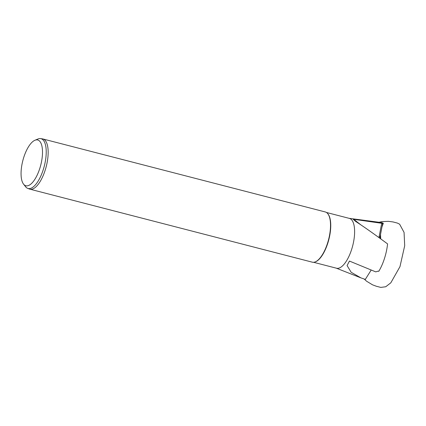 <?xml version="1.0" encoding="UTF-8"?>
<svg xmlns="http://www.w3.org/2000/svg" width="426" height="426" viewBox="0 0 426 426"><rect width="100%" height="100%" fill="white"/><g stroke="black" fill="none" stroke-linecap="round" stroke-linejoin="round"><path stroke-width="0.64" d="M380.695 238.901L380.524 234.406L381.989 226.872L383.299 223.309L382.697 223.219L381.989 226.872M42.898 138.961L325.256 211.951A25.938 10.128 104.5 0 1 327.461 213.335L327.711 213.607A25.73 10.048 104.5 0 1 330.31 231.973A25.73 10.048 104.5 0 1 315.224 261.91L314.873 262.027A25.938 10.128 104.5 0 1 312.274 262.171L29.916 189.181A25.938 10.128 -75.5 0 0 47.723 158.861A25.938 10.128 -75.5 0 0 42.898 138.961A25.938 10.128 -75.5 0 0 42.478 138.876L40.582 138.599A25.73 10.048 104.5 0 1 44.288 166.108A25.73 10.048 104.5 0 1 27.711 188.372A25.73 10.048 104.5 0 1 25.635 186.774L23.579 184.186A23.654 9.239 104.5 0 1 21.465 167.626A23.654 9.239 104.5 0 1 34.937 140.255A23.654 9.239 104.5 0 1 40.726 165.187A23.654 9.239 104.5 0 1 23.579 184.186M327.461 213.335A25.938 10.128 104.5 0 1 330.081 231.85A25.938 10.128 104.5 0 1 314.873 262.027M381.51 223.267L353.079 219.209L355.822 221.563C362.622 225.865 373.208 233.31 387.58 243.901A29.729 11.608 104.5 0 1 378.778 271.33L378.229 271.101L375.748 271.879L349.453 261.069L347.083 265.558L351.136 272.257L360.913 277.874L365.3 279.408L371.206 270.015M381.675 223.496L379.002 237.25A4.148 3.834 138.4 0 0 378.954 237.591M349.16 218.341L381.318 222.558A29.729 11.608 104.5 0 1 383.299 223.309M326.444 212.468L349.389 218.4A25.73 10.048 104.5 0 1 352.68 245.829A25.73 10.048 104.5 0 1 336.513 268.22L313.568 262.288M381.568 223.384L382.697 223.219M27.711 188.372L29.506 189.053A25.938 10.128 -75.5 0 0 29.916 189.181M34.937 140.255L37.983 138.988A25.73 10.048 104.5 0 1 40.582 138.599M380.524 234.406L380.056 236.84A2.492 2.3 138.4 0 0 380.54 238.741M353.745 219.299L360.822 224.832M350.034 261.26L349.368 261.266M379.081 236.845A1.661 0.405 -169 0 1 380.056 236.84M336.279 268.162L360.913 277.874M379.065 222.265L382.069 221.605L388.368 221.328L393.017 221.935L397.367 223.07L399.609 224.177L404.061 232.388L404.7 245.701L399.971 266.649L390.818 282.811L385.727 286.757L380.785 287.401L376.339 286.256L372.542 284.834L366.626 281.245L364.182 279.051"/></g></svg>
